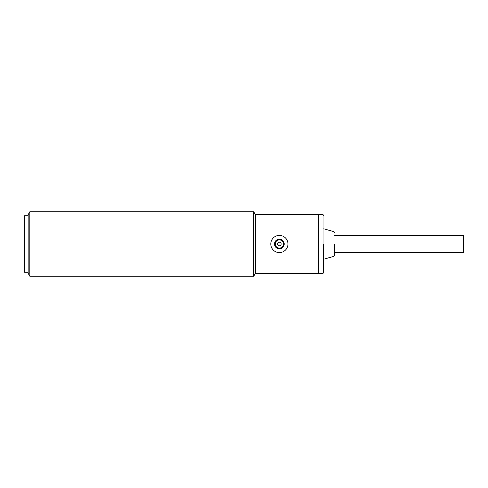<?xml version="1.0" encoding="UTF-8"?>
<svg xmlns="http://www.w3.org/2000/svg" width="488" height="488" viewBox="0 0 488 488"><rect width="100%" height="100%" fill="white"/><g stroke="black" fill="none" stroke-linecap="round" stroke-linejoin="round"><path stroke-width="0.73" d="M275.262 244A4.117 4.117 0 0 1 279.38 239.882A4.117 4.117 0 0 1 283.498 244A4.117 4.117 0 0 1 279.38 248.118A4.117 4.117 0 0 1 275.262 244M281.167 244A1.787 1.787 0 0 1 279.38 245.787A1.787 1.787 0 0 1 277.593 244A1.787 1.787 0 0 1 279.38 242.213A1.787 1.787 0 0 1 281.167 244M270.791 244A8.589 8.589 0 0 1 279.38 235.411A8.589 8.589 0 0 1 287.969 244A8.589 8.589 0 0 1 279.38 252.589A8.589 8.589 0 0 1 270.791 244M274.549 244A4.831 4.831 0 0 0 279.38 248.831A4.831 4.831 0 0 0 284.211 244A4.831 4.831 0 0 0 279.38 239.169A4.831 4.831 0 0 0 274.549 244M334.493 252.412L463.6 252.412L463.6 235.588L334.493 235.588M323.757 244L323.757 272.627L323.757 244M334.493 244L334.493 255.627L334.493 244M29.811 276.208L29.811 211.792L28.158 214.653L28.158 273.347L29.811 276.208L253.748 276.208L255.401 273.347L318.389 273.347L318.389 214.653L323.038 214.653L323.757 215.373M28.158 215.726L24.577 215.726L24.577 272.274L28.158 272.274M24.577 226.999L24.577 261.001M253.748 276.208L253.748 211.792L255.401 214.653L318.389 214.653L318.389 273.347L323.038 273.347L323.038 214.653M255.401 273.347L255.401 214.653M334.493 255.627L333.969 256.316L333.969 231.684L323.757 228.793M323.038 273.347L323.757 272.627M333.969 256.316L323.757 259.207M333.969 231.684L334.493 232.373M29.811 211.792L253.748 211.792"/></g></svg>
